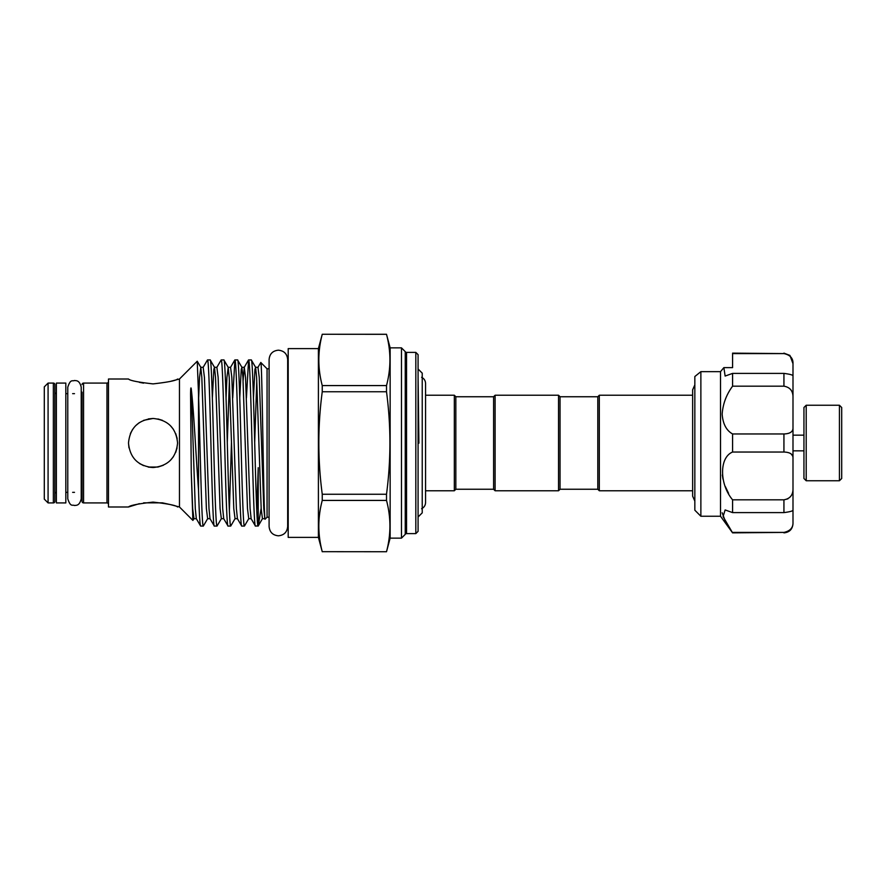 <?xml version="1.0" encoding="UTF-8"?>
<svg xmlns="http://www.w3.org/2000/svg" width="886" height="886" viewBox="0 0 886 886"><rect width="100%" height="100%" fill="white"/><g stroke="black" fill="none" stroke-linecap="round" stroke-linejoin="round"><path stroke-width="1.33" d="M65.819 443L65.819 502.916L56.383 502.916L56.383 383.084L65.819 383.084L65.819 443M806.205 480.755L803.945 478.495L803.945 407.505L806.205 405.245L806.205 480.755L839.43 480.755L839.43 405.245L841.7 407.505L841.7 478.495L839.43 480.755M700.87 371.644L694.834 376.528L694.834 510.203L700.87 516.25L700.87 371.644L720.517 371.644L720.517 516.25L732.589 532.863L723.076 516.56L725.136 509.948L732.589 512.606L732.589 499.826C719.277 484.099 719.199 457.364 732.589 452.037L732.589 433.963C726.376 430.541 722.898 423.918 722.156 414.105C722.898 403.905 726.376 394.602 732.589 386.174L732.589 373.394L725.136 376.052L723.873 367.624L732.589 367.624L732.589 366.394M732.589 386.174L783.933 386.174L783.933 373.394C790.212 374.213 793.225 375.077 792.992 375.996L792.992 397.847C793.225 391.18 790.212 387.293 783.933 386.174M732.589 433.963L783.933 433.963C790.212 433.752 793.225 431.604 792.992 427.539L792.992 363.692C793.225 358.332 790.212 354.965 783.933 353.592L732.589 353.137L732.589 367.624M720.517 371.644L723.873 367.624M722.323 475.007L722.987 479.127M725.335 486.558L728.58 493.347M722.156 512.772L725.324 521.134M148.184 467.055L157.885 467.055M157.985 467.033L163.29 465.294M170.4 460.343L173.401 456.689M175.672 452.469L177.089 447.851M128.492 443L128.979 447.84M139.357 463.378L143.576 465.637M597.795 489.249L597.795 396.751L599.313 395.234L599.313 490.766L597.795 489.249L560.041 489.249L558.534 490.766L495.097 490.766L493.591 489.249L455.836 489.249L455.836 396.751L454.33 395.234L425.557 395.234M493.591 489.249L493.591 396.751L495.097 395.234L558.534 395.234L558.534 490.766M597.795 396.751L560.041 396.751L558.534 395.234M288.205 518.742A1.506 1.506 0 0 0 287.673 517.59M288.205 367.258A1.506 1.506 0 0 1 287.673 368.41M108.48 504.433A1.506 1.506 0 0 0 106.973 502.916L83.561 502.916A1.506 1.506 0 0 1 82.055 501.41L82.055 409.022M108.48 381.567A1.506 1.506 0 0 1 106.973 383.084L83.561 383.084L83.561 502.916M405.245 534.369L405.245 351.631A1.506 1.506 0 0 0 406.552 352.384L406.552 533.616A1.506 1.506 0 0 0 405.245 534.369L401.469 538.145L390.139 538.145L386.506 551.734L322.249 551.679L386.506 551.734M405.245 351.631L401.469 347.855L390.139 347.855L386.506 334.321C391.047 351.41 391.047 368.487 386.506 385.576L322.249 385.576L322.249 391.745L386.506 391.745L386.506 385.576M415.822 533.616L415.822 352.384L418.081 354.655L418.081 531.345L415.822 533.616L406.552 533.616M56.383 492.35A1.506 1.506 0 0 0 54.877 493.856L54.877 392.144A1.506 1.506 0 0 0 56.383 393.65M53.359 502.916L53.359 383.084A1.506 1.506 0 0 1 54.877 384.59L54.877 501.41A1.506 1.506 0 0 1 53.359 502.916L48.077 502.916L44.3 499.139L44.3 386.861L48.077 383.084L48.077 502.916M81.224 387.193L81.224 498.807C79.386 506.249 76.074 505.131 74.502 505.518C72.486 504.422 70.581 507.512 67.779 498.807L67.779 387.193C70.581 378.488 72.486 381.578 74.502 380.482C76.074 380.869 79.386 379.751 81.224 387.193L81.224 393.495A1.506 1.506 0 0 0 82.055 392.144L82.055 493.856A1.506 1.506 0 0 0 81.224 492.505M82.055 476.978L82.055 501.41M82.055 384.59A1.506 1.506 0 0 1 83.561 383.084M148.394 467.099L153.034 467.542C138.116 466.091 129.932 457.918 128.492 443.011C129.943 428.071 138.127 419.886 153.034 418.458L143.61 420.341M138.748 423.054L135.702 425.623M139.423 463.422L140.32 463.987M171.053 381.213L179.47 379.009L179.47 506.991L170.511 504.632M170.322 504.577L162.503 502.86M162.448 502.849L143.61 502.849M139.368 503.669L128.492 506.991L108.48 506.991L108.48 379.009L128.492 379.009C129.932 380.581 138.116 382.209 153.045 383.893C167.952 382.209 176.126 380.581 177.577 379.009M139.368 382.342L143.543 383.14M74.502 492.35L72.641 492.35M67.779 492.35L65.819 492.35M74.502 393.65L72.641 393.65M67.779 393.65L65.819 393.65M53.359 383.084L48.077 383.084M269.1 517.225L267.063 517.225L265.147 519.141C263.651 524.745 262.212 358.409 260.805 362.518L257.97 367.313L255.6 367.313L254.935 369.396L253.451 397.958M269.1 368.775L267.063 368.775L260.805 362.518M318.406 348.608L318.406 537.392L288.205 537.392L288.205 348.608L318.406 348.608L322.249 334.266L386.506 334.321M318.406 537.392L322.249 551.734M415.822 352.384L406.552 352.384M207.645 518.687L206.383 508.642L201.82 377.358L200.801 367.313L203.171 367.313L204.433 377.358L208.996 508.642L210.026 518.687L207.645 518.687L203.326 526.062L200.635 526.062C199.926 525.287 199.217 513.26 198.53 489.98C196.05 458.018 194.001 412.909 191.265 388.899C190.656 385.399 190.579 392.487 190.568 394.314L191.265 472.581L192.893 520.414L193.945 518.687L192.683 508.642L191.265 472.581M203.171 367.313L207.49 359.938C208.631 358.476 209.772 398.921 210.912 443C212.053 487.078 213.194 527.524 214.334 526.062L217.026 526.062C215.885 527.524 214.744 487.078 213.604 443C212.463 398.921 211.322 358.476 210.181 359.938L207.49 359.938M261.16 508.221L258.258 525.941L255.434 526.062C254.293 527.524 253.152 487.078 252.012 443C250.871 398.921 249.73 358.476 248.589 359.938L246.419 397.958M256.785 510.414L258.225 467.686L258.225 525.996M243.085 380.692L244.27 367.313L245.533 377.358L250.096 508.642L251.126 518.687L248.744 518.687L244.425 526.062L241.734 526.062C240.593 527.524 239.453 487.078 238.312 443C237.171 398.921 236.03 358.476 234.89 359.938L232.719 397.958M258.125 526.062C256.984 527.524 255.844 487.078 254.703 443C253.562 398.921 252.421 358.476 251.281 359.938L248.589 359.938M235.045 518.687L233.782 508.642L229.219 377.358L228.2 367.313L230.57 367.313L231.833 377.358L236.396 508.642L237.426 518.687L235.045 518.687L230.725 526.062L228.034 526.062C226.894 527.524 225.753 487.078 224.612 443C223.471 398.921 222.331 358.476 221.19 359.938L216.871 367.313L214.501 367.313L213.836 369.396L212.352 397.958M229.385 510.414L231.479 442.247M244.425 526.062C243.285 527.524 242.144 487.078 241.003 443C239.862 398.921 238.722 358.476 237.581 359.938L234.89 359.938M216.871 367.313L218.133 377.358L222.696 508.642L223.726 518.687L221.345 518.687L217.026 526.062M230.725 526.062C229.585 527.524 228.444 487.078 227.303 443C226.163 398.921 225.022 358.476 223.881 359.938L221.19 359.938M257.97 367.313L259.233 377.358L263.795 508.642L264.825 518.687L262.444 518.687L261.182 508.642L256.619 377.358L255.6 367.313L251.281 359.938M251.126 518.687L255.434 526.062M248.744 518.687L247.482 508.642L242.919 377.358L241.9 367.313L237.581 359.938M237.426 518.687L241.734 526.062M226.052 397.958L226.938 377.358L228.2 367.313L223.881 359.938M223.726 518.687L228.034 526.062M221.345 518.687L220.082 508.642L215.519 377.358L214.501 367.313L210.181 359.938M210.026 518.687L214.334 526.062M179.47 379.009L197.235 361.233L198.53 394.414L198.53 489.98M179.47 506.991L192.893 520.414M455.836 489.249L454.33 490.766L454.33 395.234M418.081 517.003L422.234 512.85L422.234 373.15L418.081 368.997M418.901 443.177L418.081 443.177L418.901 443.177L418.081 377.757M177.167 438.537L175.683 433.542M173.401 429.311L170.389 425.645M162.481 420.352L157.907 418.945M148.361 418.912L153.034 418.458C167.963 419.898 176.148 428.082 177.577 443.011C176.115 457.94 167.93 466.125 153.034 467.542M128.492 506.991C129.943 505.419 138.127 503.78 153.045 502.107C167.975 503.791 176.148 505.419 177.577 506.991M692.642 395.234L599.313 395.234M692.642 490.766L599.313 490.766M139.357 422.622L135.691 425.645M132.667 429.311L130.375 433.586M267.063 368.775L267.063 517.225M198.652 397.958L199.538 377.358L200.801 367.313L197.235 361.233M203.326 526.062C201.709 529.119 200.181 445.769 198.53 394.414M191.265 388.899L195.297 508.642L196.327 518.687L200.635 526.062M401.469 538.145L401.469 347.855M390.139 347.855L390.139 538.145M386.506 551.679C391.047 534.59 391.047 517.513 386.506 500.424L386.506 494.255C391.047 459.967 391.047 425.801 386.506 391.745M322.249 334.321C317.709 351.41 317.709 368.487 322.249 385.576M322.249 391.745C317.709 425.801 317.709 459.967 322.249 494.255L322.249 500.424L386.506 500.424M386.506 494.255L322.249 494.255M322.249 500.424C317.709 517.513 317.709 534.59 322.249 551.679M560.041 396.751L560.041 489.249M495.097 395.234L495.097 490.766M732.589 532.408L783.933 532.408C790.212 531.035 793.225 527.668 792.992 522.308L792.992 510.004C793.225 510.923 790.212 511.787 783.933 512.606L783.933 499.826C790.212 498.707 793.225 494.809 792.992 488.153L792.992 522.308M732.589 499.826L783.933 499.826L787.931 498.829M732.589 512.606L783.933 512.606M732.589 452.037L783.933 452.037L783.933 433.963M732.589 373.394L783.933 373.394M732.589 353.592L783.933 353.592M790.965 357.158L792.571 360.48M792.992 488.153L792.992 450.852L803.945 450.852M791.143 453.931L792.56 455.858M792.992 427.539L792.992 458.461C793.225 454.385 790.212 452.248 783.933 452.037M783.933 353.137L789.924 355.408L792.992 363.692M106.973 502.916L106.973 383.084M264.039 496.204L263.629 505.308M248.479 360.026L244.27 367.313L241.9 367.313L241.236 369.396L239.752 397.958M256.785 380.692L254.692 442.247M229.385 380.692L227.292 442.247M732.589 532.863L783.933 532.408M278.381 535.808C272.744 535.255 269.654 532.154 269.1 526.517L269.1 359.483C269.654 353.846 272.744 350.745 278.381 350.191C284.029 350.745 287.119 353.846 287.673 359.483L287.673 526.517C287.119 532.154 284.029 535.255 278.381 535.808M806.205 405.245L839.43 405.245M803.945 435.148L792.992 435.148M720.517 516.25L700.87 516.25M421.614 377.303C424.128 378.577 425.435 380.615 425.557 383.416L425.557 502.583C425.435 505.385 424.128 507.423 421.614 508.697M493.591 396.751L455.836 396.751M692.642 496.16L692.642 492.118L692.642 496.16L694.834 501.122M692.642 492.118L692.642 389.84L694.834 384.878M454.33 490.766L425.557 490.766L425.557 502.583M322.249 334.266L386.506 334.266M262.444 518.687L258.258 525.941M196.327 518.687L193.945 518.687M230.57 367.313L234.779 360.026M783.933 532.863C789.437 532.32 792.461 529.307 792.992 523.792"/></g></svg>
